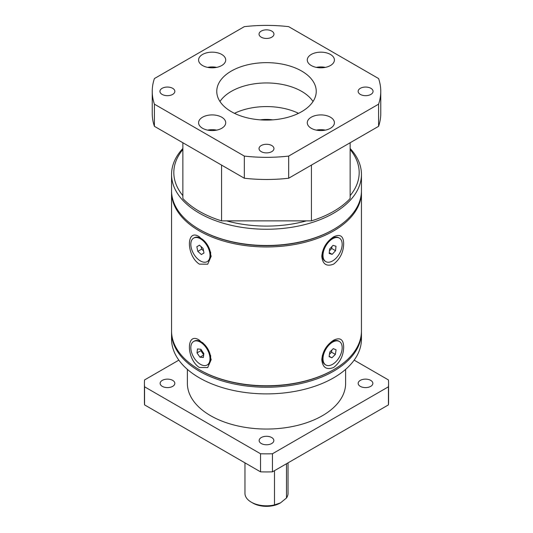 <?xml version="1.0" encoding="UTF-8"?>
<svg xmlns="http://www.w3.org/2000/svg" width="533" height="533" viewBox="0 0 533 533"><rect width="100%" height="100%" fill="white"/><g stroke="black" fill="none" stroke-linecap="round" stroke-linejoin="round"><path stroke-width="0.8" d="M271.777 145.536A7.462 4.304 0 0 0 263.648 144.603A7.462 4.304 0 0 0 259.038 148.58A7.462 4.304 0 0 0 261.223 151.632A7.462 4.304 0 0 0 269.352 152.565A7.462 4.304 0 0 0 273.962 148.58A7.462 4.304 0 0 0 271.777 145.536M172.665 88.318A7.462 4.304 0 0 0 164.537 87.385A7.462 4.304 0 0 0 159.933 91.363A7.462 4.304 0 0 0 162.119 94.408A7.462 4.304 0 0 0 170.247 95.347A7.462 4.304 0 0 0 174.851 91.363A7.462 4.304 0 0 0 172.665 88.318M370.881 88.318A7.462 4.304 0 0 0 362.753 87.385A7.462 4.304 0 0 0 358.149 91.363A7.462 4.304 0 0 0 360.335 94.408A7.462 4.304 0 0 0 368.463 95.347A7.462 4.304 0 0 0 373.067 91.363A7.462 4.304 0 0 0 370.881 88.318M271.777 31.101A7.462 4.304 0 0 0 263.648 30.168A7.462 4.304 0 0 0 259.038 34.145A7.462 4.304 0 0 0 261.223 37.19A7.462 4.304 0 0 0 269.352 38.123A7.462 4.304 0 0 0 273.962 34.145A7.462 4.304 0 0 0 271.777 31.101M330.44 117.207A13.565 7.828 0 0 0 315.656 115.508A13.565 7.828 0 0 0 307.288 122.743A13.565 7.828 0 0 0 311.259 128.28A13.565 7.828 0 0 0 326.036 129.979A13.565 7.828 0 0 0 334.411 122.743A13.565 7.828 0 0 0 330.44 117.207M325.37 130.125A13.565 7.828 0 0 0 316.329 130.125M221.741 117.207A13.565 7.828 0 0 0 206.964 115.508A13.565 7.828 0 0 0 198.589 122.743A13.565 7.828 0 0 0 202.56 128.28A13.565 7.828 0 0 0 217.344 129.979A13.565 7.828 0 0 0 225.712 122.743A13.565 7.828 0 0 0 221.741 117.207M216.671 130.125A13.565 7.828 0 0 0 207.63 130.125M221.741 54.453A13.565 7.828 0 0 0 206.964 52.754A13.565 7.828 0 0 0 198.589 59.989A13.565 7.828 0 0 0 202.56 65.526A13.565 7.828 0 0 0 217.344 67.225A13.565 7.828 0 0 0 225.712 59.989A13.565 7.828 0 0 0 221.741 54.453M216.671 67.371A13.565 7.828 0 0 0 207.63 67.371M330.44 54.453A13.565 7.828 0 0 0 315.656 52.754A13.565 7.828 0 0 0 307.288 59.989A13.565 7.828 0 0 0 311.259 65.526A13.565 7.828 0 0 0 326.036 67.225A13.565 7.828 0 0 0 334.411 59.989A13.565 7.828 0 0 0 330.44 54.453M325.37 67.371A13.565 7.828 0 0 0 316.329 67.371M301.665 71.062A49.736 28.715 0 0 0 247.465 64.839A49.736 28.715 0 0 0 216.764 91.363A49.736 28.715 0 0 0 231.335 111.67A49.736 28.715 0 0 0 285.535 117.893A49.736 28.715 0 0 0 316.236 91.363A49.736 28.715 0 0 0 301.665 71.062M219.976 101.517A49.736 28.715 180 0 1 301.665 91.363A49.736 28.715 180 0 1 313.024 101.517M350.141 143.137L350.141 183.825M350.141 142.744L350.141 198.516A94.947 54.819 180 0 1 311.432 220.869L221.568 220.869A94.947 54.819 180 0 1 182.859 198.516L182.859 142.744M311.432 165.097L311.432 220.869M221.568 220.869L221.568 165.097M380.762 91.363L380.762 113.516A114.262 65.972 180 0 1 378.59 126.321L288.679 178.229A114.262 65.972 180 0 1 244.321 178.229L154.41 126.321A114.262 65.972 180 0 1 152.238 113.516L152.238 91.363A114.262 65.972 0 0 0 154.41 104.175L244.321 156.082A114.262 65.972 0 0 0 288.679 156.082L378.59 104.175A114.262 65.972 0 0 0 380.762 91.363A114.262 65.972 0 0 0 378.59 78.558L288.679 26.65A114.262 65.972 0 0 0 244.321 26.65L154.41 78.558A114.262 65.972 0 0 0 152.238 91.363M378.59 104.175L378.59 126.321M288.679 178.229L288.679 156.082M244.321 156.082L244.321 178.229M154.41 126.321L154.41 104.175M244.967 462.857L244.967 493.378A21.533 12.432 0 0 0 251.276 502.166L252.875 503.092A19.275 11.126 0 0 0 280.125 503.092A19.275 11.126 0 0 0 280.311 502.985M286.494 463.743L286.494 497.995A21.533 12.432 0 0 0 288.033 493.378L288.033 462.857M286.494 497.995L280.498 502.879L274.495 504.918L274.495 470.672M252.875 503.092L251.276 502.166A21.533 12.432 0 0 0 274.495 504.918M261.303 443.536A7.349 4.244 180 0 1 259.151 440.531A7.349 4.244 180 0 1 263.688 436.614A7.349 4.244 180 0 1 271.697 437.533A7.349 4.244 180 0 1 273.849 440.531A7.349 4.244 180 0 1 269.312 444.455A7.349 4.244 180 0 1 261.303 443.536M162.292 386.365A7.349 4.244 180 0 1 160.14 383.367A7.349 4.244 180 0 1 164.677 379.449A7.349 4.244 180 0 1 172.679 380.369A7.349 4.244 180 0 1 174.831 383.367A7.349 4.244 180 0 1 170.3 387.284A7.349 4.244 180 0 1 162.292 386.365M360.321 386.365A7.349 4.244 180 0 1 358.169 383.367A7.349 4.244 180 0 1 362.7 379.449A7.349 4.244 180 0 1 370.708 380.369A7.349 4.244 180 0 1 372.86 383.367A7.349 4.244 180 0 1 368.323 387.284A7.349 4.244 180 0 1 360.321 386.365M342.173 347.689A13.565 7.828 -60 0 1 336.256 361.341A13.565 7.828 -60 0 1 325.803 364.972A13.565 7.828 -60 0 1 322.991 358.762A13.565 7.828 -60 0 1 328.914 345.118A13.565 7.828 -60 0 1 339.368 341.48A13.565 7.828 -60 0 1 342.173 347.689M325.803 364.972L325.163 364.605A13.565 7.828 -60 0 1 322.352 358.396A13.565 7.828 -60 0 1 328.834 344.178A13.565 7.828 -60 0 1 338.728 341.113L339.368 341.48M342.173 244.327A13.565 7.828 -60 0 1 336.256 257.979A13.565 7.828 -60 0 1 325.803 261.61A13.565 7.828 -60 0 1 322.991 255.4A13.565 7.828 -60 0 1 328.914 241.749A13.565 7.828 -60 0 1 339.368 238.118A13.565 7.828 -60 0 1 342.173 244.327M325.803 261.61L325.163 261.243A13.565 7.828 -60 0 1 322.352 255.034A13.565 7.828 -60 0 1 328.275 241.382A13.565 7.828 -60 0 1 338.728 237.751L339.368 238.118M200.415 238.791A13.565 7.828 60 0 1 209.276 250.743A13.565 7.828 60 0 1 207.197 261.61A13.565 7.828 60 0 1 200.415 260.937A13.565 7.828 60 0 1 191.554 248.984A13.565 7.828 60 0 1 193.632 238.118A13.565 7.828 60 0 1 200.415 238.791M193.632 238.118L194.272 237.751A13.565 7.828 60 0 1 201.054 238.418A13.565 7.828 60 0 1 203.539 240.23A13.565 7.828 60 0 1 210.648 255.034A13.565 7.828 60 0 1 207.837 261.243L207.197 261.61M200.415 342.153A13.565 7.828 60 0 1 209.276 354.105A13.565 7.828 60 0 1 207.197 364.972A13.565 7.828 60 0 1 200.415 364.305A13.565 7.828 60 0 1 191.554 352.353A13.565 7.828 60 0 1 193.632 341.48A13.565 7.828 60 0 1 200.415 342.153M202.993 342.906L201.054 341.786A13.565 7.828 60 0 1 210.648 358.396A13.565 7.828 60 0 1 207.837 364.605L207.197 364.972M322.352 355.451L322.352 358.396M322.352 252.089L322.352 255.034M187.376 369.369L187.376 383.367A79.124 45.678 0 0 0 210.555 415.667A79.124 45.678 0 0 0 296.781 425.574A79.124 45.678 0 0 0 345.624 383.367L345.624 369.369M350.141 149.526A92.682 53.513 180 0 1 350.141 195.631M306.428 220.869A92.682 53.513 180 0 1 226.572 220.869M350.141 148.487A94.947 54.819 180 0 1 361.447 174.424A94.947 54.819 180 0 1 302.837 225.073A94.947 54.819 180 0 1 199.362 213.187A94.947 54.819 180 0 1 171.553 174.424A94.947 54.819 180 0 1 182.859 148.487M361.447 174.424L361.447 190.667A94.947 54.819 180 0 1 333.638 229.43A94.947 54.819 180 0 1 199.362 229.43L199.362 229.43A94.947 54.819 180 0 1 171.553 190.667L171.553 174.424M332.998 229.796L333.638 229.43L332.998 229.796A94.041 54.293 180 0 1 200.002 229.796L199.362 229.43M171.566 331.686A94.947 54.819 0 0 0 171.553 332.425A94.947 54.819 0 0 0 199.362 371.188A94.947 54.819 0 0 0 302.837 383.067A94.947 54.819 0 0 0 361.447 332.425A94.947 54.819 0 0 0 361.434 331.686M171.553 332.425L171.553 339.068A94.947 54.819 0 0 0 199.362 377.83A94.947 54.819 0 0 0 302.837 389.716A94.947 54.819 0 0 0 361.447 339.068L361.447 332.425M171.553 192.146L171.553 330.946A94.947 54.819 0 0 0 199.362 369.709L200.002 370.082A94.041 54.293 0 0 0 200.002 370.082A94.041 54.293 0 0 0 332.998 370.075L333.638 369.709A94.947 54.819 0 0 0 361.447 330.946L361.447 192.146A94.947 54.819 180 0 1 333.638 230.909A94.947 54.819 180 0 1 199.362 230.909A94.947 54.819 180 0 1 171.553 192.146A94.947 54.819 180 0 1 171.566 191.407M321.805 256.266C322.545 248.118 326.482 241.642 333.611 236.825C340.134 233.727 343.485 235.999 343.672 243.641C343.492 252.109 340.154 258.938 333.658 264.115C326.509 266.853 322.558 264.235 321.805 256.266M199.362 264.128C186.104 255.547 186.104 227.791 199.362 236.812L207.703 245.293L211.195 256.266L207.71 264.208L199.362 264.128M200.002 370.075L199.362 369.709A94.947 54.819 0 0 0 333.638 369.709M321.805 359.628C322.545 351.487 326.482 345.004 333.611 340.187C340.134 337.096 343.485 339.368 343.672 347.01C343.492 355.478 340.154 362.3 333.658 367.484C326.509 370.215 322.558 367.597 321.805 359.628M361.434 191.407A94.947 54.819 180 0 1 361.447 192.146M199.362 340.174L207.703 348.655L211.195 359.628L207.71 367.577L199.362 367.497C186.104 358.916 186.104 331.153 199.362 340.174M182.859 195.631A92.682 53.513 180 0 1 182.859 149.526M193.632 341.48L194.272 341.113A13.565 7.828 60 0 1 201.054 341.786M234.467 113.329A49.736 28.715 180 0 1 298.327 113.229L298.327 113.429M178.848 360.141L144.57 379.936A122.07 70.476 0 0 0 144.43 383.367A122.07 70.476 0 0 0 144.57 386.805L260.55 453.763A122.07 70.476 0 0 0 272.45 453.763L388.43 386.805A122.07 70.476 0 0 0 388.57 383.367A122.07 70.476 0 0 0 388.43 379.936L354.152 360.141M260.55 453.763L260.55 471.852A122.07 70.476 0 0 0 272.45 471.852L272.45 453.763M260.55 471.852L144.57 404.893L144.57 386.805M144.43 383.367L144.43 401.456A122.07 70.476 0 0 0 144.57 404.893M388.43 386.805L388.43 404.893A122.07 70.476 0 0 0 388.57 401.456L388.57 383.367M388.43 404.893L272.45 471.852M200.894 349.282L203.826 353.566L203.346 357.51L199.935 357.177L197.003 352.893L197.483 348.942L200.894 349.282M203.026 248.358L203.979 253.028L201.374 254.534L197.803 251.369L196.85 246.699L199.462 245.193L203.026 248.358M333.012 245.38L335.977 246.219L335.543 250.703L332.152 254.348L329.194 253.508L329.621 249.024L333.012 245.38M331.872 357.823L329.094 356.624L329.8 352.033L333.292 348.635L336.076 349.828L335.364 354.425L331.872 357.823L329.147 356.251M200.994 349.421L200.841 350.681L197.003 352.893M203.646 355.038L199.935 357.177M200.841 350.681L203.673 354.818M201.374 254.534L203.979 253.028M201.134 246.679L201.641 249.158L197.803 251.369M201.641 249.158L203.533 250.83M335.543 250.703L331.706 248.485L331.892 246.592M329.274 252.682L332.152 254.348M329.441 250.923L331.706 248.485M329.461 354.218L331.533 352.206L335.364 354.425M331.533 352.206L331.866 350.021M296.621 114.215L298.327 113.229M260.231 119.852A27.476 15.863 180 0 1 272.769 119.852M280.125 503.092L280.498 502.879M210.648 355.451L210.648 358.396M210.648 252.089L210.648 255.034"/></g></svg>
